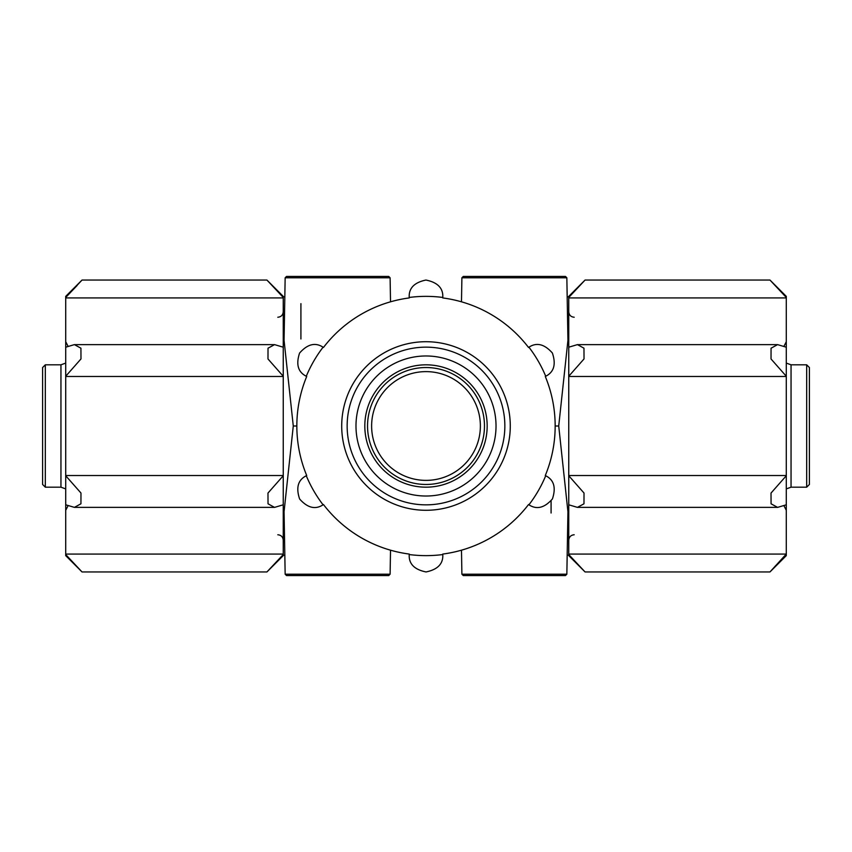 <?xml version="1.0" encoding="UTF-8"?>
<svg xmlns="http://www.w3.org/2000/svg" width="852" height="852" viewBox="0 0 852 852"><rect width="100%" height="100%" fill="white"/><g stroke="black" fill="none" stroke-linecap="round" stroke-linejoin="round"><path stroke-width="1.28" d="M371.621 426A54.379 54.379 0 0 0 453.189 473.094A54.379 54.379 0 0 0 453.189 378.906A54.379 54.379 0 0 0 371.621 426M323.472 504.544A129.163 129.163 0 0 0 409.248 554.066A16.795 16.795 0 0 0 409.216 554.546A129.632 129.632 0 0 0 442.784 554.546A16.795 16.795 0 0 0 442.752 554.066A129.163 129.163 0 0 0 528.528 504.544A16.795 16.795 0 0 0 528.932 504.799A129.632 129.632 0 0 0 545.717 475.746A16.795 16.795 0 0 0 545.291 475.522A129.163 129.163 0 0 0 545.291 376.477A16.795 16.795 0 0 0 545.717 376.254A129.632 129.632 0 0 0 528.932 347.201A16.795 16.795 0 0 0 528.528 347.456A129.163 129.163 0 0 0 442.752 297.934A16.795 16.795 0 0 0 442.784 297.454A129.632 129.632 0 0 0 409.216 297.454A16.795 16.795 0 0 0 409.248 297.934A129.163 129.163 0 0 0 323.472 347.456A16.795 16.795 0 0 0 323.068 347.201A129.632 129.632 0 0 0 306.283 376.254A16.795 16.795 0 0 0 306.709 376.477A129.163 129.163 0 0 0 306.709 475.522A16.795 16.795 0 0 0 306.283 475.746A129.632 129.632 0 0 0 323.068 504.799A16.795 16.795 0 0 0 323.472 504.544A129.163 129.163 0 0 0 409.248 554.066M300.916 338.99L300.916 303.642M65.71 504.799L65.71 475.746L80.972 493.031L80.94 503.798L74.401 507.377L65.71 504.799L65.71 554.546L82.026 571.948L65.71 554.546L65.71 555.632L82.026 571.948L266.932 571.948L283.247 555.632L283.247 296.368L266.932 280.052L82.026 280.052L65.71 296.368L65.71 297.454L77.074 285.548M284.046 340.172L293.28 426L284.046 511.828M786.289 297.934L568.753 297.934L568.753 347.201L568.753 297.454L585.068 280.052L568.753 297.454L568.753 296.368L585.068 280.052L769.974 280.052L786.289 296.368L786.289 554.066L568.753 554.066L568.753 504.799L568.753 555.632L585.068 571.948L769.974 571.948L786.289 555.632L786.289 554.546L774.926 566.452M786.289 475.522L568.753 475.522L568.753 376.477L568.753 504.799L577.443 507.377L583.982 503.798L584.014 493.031L568.753 475.746M567.954 511.828L558.72 426L567.954 340.172M551.084 500.912L551.084 513.01M355.987 426A70.013 70.013 0 0 0 461.007 486.641A70.013 70.013 0 0 0 461.007 365.359A70.013 70.013 0 0 0 355.987 426M364.816 426A61.184 61.184 0 0 0 456.587 478.984A61.184 61.184 0 0 0 456.587 373.016A61.184 61.184 0 0 0 364.816 426A61.184 61.184 0 0 0 456.587 478.984A61.184 61.184 0 0 0 456.587 373.016A61.184 61.184 0 0 0 364.816 426M65.71 488.91L60.95 487.184L60.95 364.816L65.71 363.09M42.6 484.458L42.6 367.542L45.316 364.816L45.316 487.184L42.6 484.458M786.289 363.09L791.05 364.816L791.05 487.184L786.289 488.91M809.4 426L809.4 484.458L806.684 487.184L806.684 364.816L809.4 367.542L809.4 480.379M461.901 574.216L566.846 574.216L565.494 575.558L463.254 575.558L461.901 574.216L461.475 550.19M555.163 426L558.72 426M565.494 575.558L485.139 575.558M566.846 277.784L461.901 277.784L463.254 276.442L565.494 276.442L566.846 277.784L567.933 340.172M293.28 426L296.837 426M285.154 574.216L390.099 574.216L388.746 575.558L286.506 575.558L285.154 574.216L284.067 511.828M388.746 575.558L308.392 575.558M390.099 277.784L285.154 277.784L286.506 276.442L388.746 276.442L390.099 277.784L390.525 301.81M545.717 475.746C553.949 479.878 556.186 487.61 552.416 498.942C544.503 507.93 536.675 509.879 528.932 504.799M528.932 347.201C536.632 342.131 544.449 344.07 552.373 352.994C556.196 364.337 553.981 372.09 545.717 376.254M409.216 297.454C408.683 288.253 414.264 282.449 425.957 280.052C437.694 282.417 443.306 288.21 442.784 297.454M306.283 376.254C298.051 372.122 295.814 364.39 299.584 353.058C307.497 344.07 315.325 342.121 323.068 347.201M323.068 504.799C315.368 509.869 307.551 507.93 299.627 499.006C295.804 487.663 298.019 479.91 306.283 475.746M442.784 554.546C443.317 563.747 437.736 569.551 426.043 571.948C414.306 569.583 408.694 563.79 409.216 554.546M347.147 426A78.853 78.853 0 0 0 465.426 494.288A78.853 78.853 0 0 0 465.426 357.712A78.853 78.853 0 0 0 347.147 426A78.853 78.853 0 0 0 465.426 494.288A78.853 78.853 0 0 0 465.426 357.712A78.853 78.853 0 0 0 347.147 426M786.289 554.066L769.974 571.948L786.289 554.546M568.753 376.254L584.025 358.937L583.971 348.191L577.443 344.613L568.753 347.201L568.753 376.477L786.289 376.477M786.289 297.454L769.974 280.052L786.289 297.454M786.289 376.254L771.028 358.969L771.06 348.202L777.599 344.623L786.289 347.201M786.289 504.799L777.599 507.387L771.071 503.809L771.017 493.063L786.289 475.746M568.753 554.546L585.068 571.948L568.753 554.546M65.71 475.746L65.71 297.454L82.026 280.052L65.71 297.454M65.71 554.066L283.247 554.066L283.247 504.799L274.557 507.387L268.029 503.809L267.975 493.063L283.247 475.746M283.247 376.254L267.986 358.969L268.018 348.202L274.557 344.623L283.247 347.201L283.247 297.934L65.71 297.934M65.71 475.522L283.247 475.522L283.247 376.477L65.71 376.477M283.247 554.546L266.932 571.948L283.247 554.546M65.71 347.201L74.401 344.613L80.929 348.191L80.983 358.937L65.71 376.254M283.247 297.454L266.932 280.052L283.247 297.454M367.542 426A58.458 58.458 0 0 0 455.234 476.63A58.458 58.458 0 0 0 455.234 375.37A58.458 58.458 0 0 0 367.542 426M341.705 426A84.295 84.295 0 0 0 468.142 498.995A84.295 84.295 0 0 0 468.142 353.005A84.295 84.295 0 0 0 341.705 426M284.824 296.837L283.247 296.837M284.824 555.163L283.247 555.163M568.753 296.837L567.176 296.837M568.753 555.163L567.176 555.163M277.805 534.768C281.075 535.056 282.896 536.866 283.247 540.2M277.805 317.232C281.075 316.944 282.896 315.133 283.247 311.8M60.95 364.816L45.316 364.816M60.95 487.184L45.316 487.184M574.195 534.768C570.925 535.056 569.104 536.866 568.753 540.2M574.195 317.232C570.925 316.944 569.104 315.133 568.753 311.8M791.05 487.184L806.684 487.184M791.05 364.816L806.684 364.816M566.846 574.216L567.933 511.828M461.901 277.784L461.475 301.81M390.099 574.216L390.525 550.19M285.154 277.784L284.067 340.172M777.194 344.634L577.912 344.634M777.13 507.366L577.848 507.366M784.032 505.886L786.289 510.295M784.032 346.114L786.289 341.705M74.806 507.366L274.088 507.366M74.869 344.634L274.152 344.634M67.968 346.114L65.71 341.705M67.968 505.886L65.71 510.295"/></g></svg>
